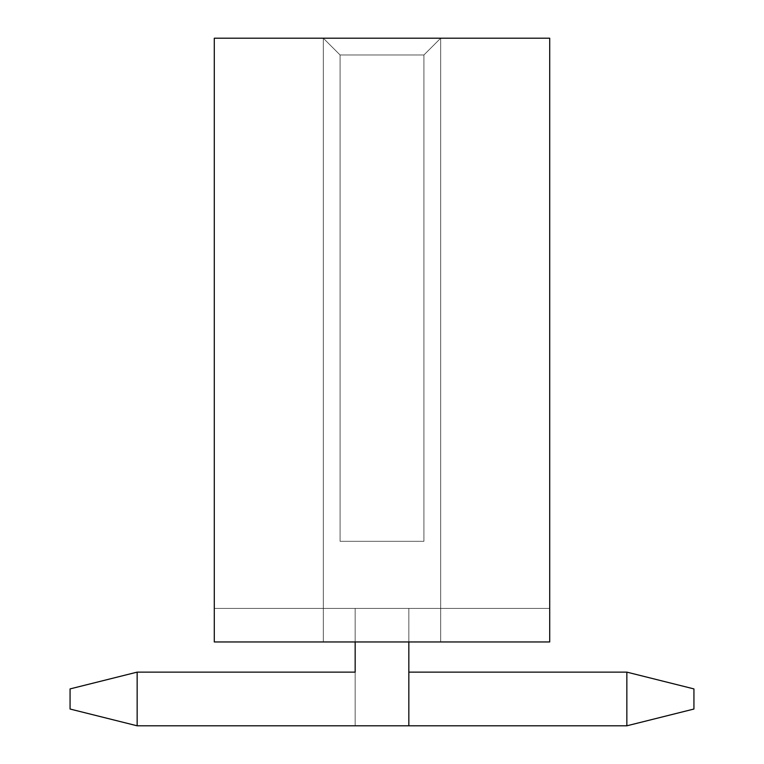 <?xml version="1.0" encoding="UTF-8"?>
<svg xmlns="http://www.w3.org/2000/svg" width="764" height="764" viewBox="0 0 764 764"><rect width="100%" height="100%" fill="white"/><g stroke="black" fill="none" stroke-linecap="round" stroke-linejoin="round"><path stroke-width="0.57" stroke-dasharray="3.82 2.86" d="M214.292 641.951L214.292 608.402L549.708 608.402L549.708 641.951L214.292 641.951L549.708 641.951L214.292 641.951L549.708 641.951L214.292 641.951L549.708 641.951L214.292 641.951L549.708 641.951L214.292 641.951L549.708 641.951L214.292 641.951L549.708 641.951L214.292 641.951L549.708 641.951L214.292 641.951L549.708 641.951L214.292 641.951L549.708 641.951L214.292 641.951L549.708 641.951L440.694 641.951L549.708 641.951L549.708 38.2L549.708 608.402L549.708 38.2L549.708 608.402L549.708 38.2L549.708 608.402L549.708 38.2L549.708 608.402L549.708 38.2L549.708 608.402L549.708 38.2L549.708 608.402L549.708 38.2L549.708 608.402L549.708 38.2L549.708 608.402L549.708 38.2L440.694 38.2L549.708 38.2L440.694 38.2L549.708 38.2L440.694 38.2L549.708 38.2L440.694 38.2L549.708 38.2L440.694 38.2L549.708 38.2L440.694 38.2L549.708 38.2L440.694 38.2L549.708 38.2L440.694 38.2L549.708 38.2L440.694 38.2L549.708 38.2L549.708 641.951L549.708 38.2L549.708 641.951L214.292 641.951L214.292 38.2L214.292 641.951L214.292 38.2L214.292 641.951L549.708 641.951L214.292 641.951L214.292 38.2L549.708 38.2L214.292 38.2L440.694 38.2L323.306 38.2L440.694 38.2L323.306 38.2L440.694 38.2L323.306 38.2L440.694 38.2L323.306 38.2L440.694 38.2L323.306 38.2L440.694 38.2L323.306 38.2L440.694 38.2L323.306 38.2L440.694 38.2L323.306 38.2L440.694 38.2L323.306 38.2L440.694 38.2L323.306 38.2L340.076 54.97L340.076 541.323L423.924 541.323L423.924 54.97L423.924 541.323L423.924 54.97L340.076 54.97L340.076 541.323L340.076 54.97L340.076 541.323L423.924 541.323L423.924 54.97L340.076 54.97L340.076 541.323L423.924 541.323L340.076 541.323L423.924 541.323L423.924 54.97L423.924 541.323L423.924 54.97L340.076 54.97L340.076 541.323L340.076 54.97L340.076 541.323L423.924 541.323L423.924 54.97L340.076 54.97L340.076 541.323L423.924 541.323L340.076 541.323L423.924 541.323L423.924 54.97L423.924 541.323L423.924 54.97L340.076 54.97L340.076 541.323L340.076 54.97L340.076 541.323L423.924 541.323L423.924 54.97L340.076 54.97L340.076 541.323L423.924 541.323L340.076 541.323L423.924 541.323L423.924 54.97L423.924 541.323L423.924 54.97L340.076 54.97L340.076 541.323L340.076 54.97L340.076 541.323L423.924 541.323L423.924 54.97L340.076 54.97L340.076 541.323L423.924 541.323L340.076 541.323L423.924 541.323L423.924 54.97L423.924 541.323L423.924 54.97L340.076 54.97L340.076 541.323L340.076 54.97L340.076 541.323L423.924 541.323L423.924 54.97L340.076 54.97L340.076 541.323L423.924 541.323L340.076 541.323L423.924 541.323L423.924 54.97L423.924 541.323L423.924 54.97L340.076 54.97L340.076 541.323L340.076 54.97L340.076 541.323L423.924 541.323L423.924 54.97L340.076 54.97L340.076 541.323L423.924 541.323L340.076 541.323L423.924 541.323L423.924 54.97L423.924 541.323L423.924 54.97L340.076 54.97L340.076 541.323L340.076 54.97L340.076 541.323L423.924 541.323L423.924 54.97L340.076 54.97L340.076 541.323L423.924 541.323L340.076 541.323L423.924 541.323L423.924 54.97L423.924 541.323L423.924 54.97L340.076 54.97L340.076 541.323L340.076 54.97L340.076 541.323L423.924 541.323L423.924 54.97L340.076 54.97L340.076 541.323L423.924 541.323L340.076 541.323L423.924 541.323L423.924 54.97L423.924 541.323L423.924 54.97L340.076 54.97L340.076 541.323L340.076 54.97L340.076 541.323L423.924 541.323L423.924 54.97L340.076 54.97L340.076 541.323L423.924 541.323L340.076 541.323L423.924 541.323L423.924 54.97L423.924 541.323L423.924 54.97L340.076 54.97L340.076 541.323L340.076 54.97L340.076 541.323L423.924 541.323L423.924 54.97L340.076 54.97L423.924 54.97L440.694 38.2L423.924 54.97L440.694 38.2L323.306 38.2L340.076 54.97L323.306 38.2L340.076 54.97L423.924 54.97L440.694 38.2L323.306 38.2L340.076 54.97L423.924 54.97L440.694 38.2L423.924 54.97L440.694 38.2L323.306 38.2L340.076 54.97L323.306 38.2L340.076 54.97L423.924 54.97L440.694 38.2L323.306 38.2L340.076 54.97L423.924 54.97L440.694 38.2L423.924 54.97L440.694 38.2L323.306 38.2L340.076 54.97L323.306 38.2L340.076 54.97L423.924 54.97L440.694 38.2L323.306 38.2L340.076 54.97L423.924 54.97L440.694 38.2L423.924 54.97L440.694 38.2L323.306 38.2L340.076 54.97L323.306 38.2L340.076 54.97L423.924 54.97L440.694 38.2L323.306 38.2L340.076 54.97L423.924 54.97L440.694 38.2L423.924 54.97L440.694 38.2L323.306 38.2L340.076 54.97L323.306 38.2L340.076 54.97L423.924 54.97L440.694 38.2L323.306 38.2L340.076 54.97L423.924 54.97L440.694 38.2L423.924 54.97L440.694 38.2L323.306 38.2L340.076 54.97L323.306 38.2L340.076 54.97L423.924 54.97L440.694 38.2L323.306 38.2L340.076 54.97L423.924 54.97L440.694 38.2L423.924 54.97L440.694 38.2L323.306 38.2L340.076 54.97L323.306 38.2L340.076 54.97L423.924 54.97L440.694 38.2L323.306 38.2L340.076 54.97L423.924 54.97L440.694 38.2L423.924 54.97L440.694 38.2L323.306 38.2L340.076 54.97L323.306 38.2L340.076 54.97L423.924 54.97L440.694 38.2L323.306 38.2L340.076 54.97L423.924 54.97L440.694 38.2L423.924 54.97L440.694 38.2L323.306 38.2L340.076 54.97L323.306 38.2L340.076 54.97L423.924 54.97L440.694 38.2L323.306 38.2L340.076 54.97L423.924 54.97L440.694 38.2L423.924 54.97L440.694 38.2L323.306 38.2L340.076 54.97L323.306 38.2L340.076 54.97L423.924 54.97L440.694 38.2L440.694 641.951L549.708 641.951L549.708 38.2L549.708 641.951L440.694 641.951L440.694 38.2L549.708 38.2L440.694 38.2L440.694 641.951L549.708 641.951L549.708 38.2L549.708 641.951L440.694 641.951L440.694 38.2L549.708 38.2L440.694 38.2L440.694 641.951L549.708 641.951L549.708 38.2L549.708 641.951L440.694 641.951L440.694 38.2L549.708 38.2L440.694 38.2L440.694 641.951L549.708 641.951L549.708 38.2L549.708 641.951L440.694 641.951L440.694 38.2L549.708 38.2L440.694 38.2L440.694 641.951L549.708 641.951L549.708 38.2L549.708 641.951L440.694 641.951L440.694 38.2L549.708 38.2L440.694 38.2L440.694 641.951L549.708 641.951L549.708 38.2L549.708 641.951L440.694 641.951L440.694 38.2L549.708 38.2L440.694 38.2L440.694 641.951L549.708 641.951L549.708 38.2L549.708 641.951L440.694 641.951L440.694 38.2L549.708 38.2L440.694 38.2L440.694 641.951L549.708 641.951L549.708 38.2L549.708 641.951L440.694 641.951L440.694 38.2L549.708 38.2L440.694 38.2L440.694 641.951L549.708 641.951L549.708 38.2L549.708 641.951L440.694 641.951L440.694 38.2L214.292 38.2L323.306 38.2L323.306 641.951L214.292 641.951L323.306 641.951L323.306 38.2L214.292 38.2L214.292 641.951L214.292 38.2L323.306 38.2L323.306 641.951L214.292 641.951L323.306 641.951L323.306 38.2L214.292 38.2L214.292 641.951L214.292 38.2L323.306 38.2L323.306 641.951L214.292 641.951L323.306 641.951L323.306 38.2L214.292 38.2L214.292 641.951L214.292 38.2L323.306 38.2L323.306 641.951L214.292 641.951L323.306 641.951L323.306 38.2L214.292 38.2L214.292 641.951L214.292 38.2L323.306 38.2L323.306 641.951L214.292 641.951L323.306 641.951L323.306 38.2L214.292 38.2L214.292 641.951L214.292 38.2L323.306 38.2L323.306 641.951L214.292 641.951L323.306 641.951L323.306 38.2L214.292 38.2L214.292 641.951L214.292 38.2L323.306 38.2L323.306 641.951L214.292 641.951L323.306 641.951L323.306 38.2L214.292 38.2L214.292 641.951L214.292 38.2L323.306 38.2L323.306 641.951L214.292 641.951L323.306 641.951L323.306 38.2L214.292 38.2L214.292 641.951L214.292 38.2L323.306 38.2L323.306 641.951L214.292 641.951L323.306 641.951L323.306 38.2L214.292 38.2L214.292 641.951L214.292 608.402L549.708 608.402L549.708 641.951L214.292 641.951L214.292 608.402L549.708 608.402L214.292 608.402L549.708 608.402L549.708 641.951L214.292 641.951L214.292 608.402L549.708 608.402L549.708 641.951L214.292 641.951L214.292 608.402L549.708 608.402L549.708 641.951L214.292 641.951L214.292 608.402L549.708 608.402L214.292 608.402L549.708 608.402L549.708 641.951L214.292 641.951L214.292 608.402L549.708 608.402L549.708 641.951L214.292 641.951L214.292 608.402L549.708 608.402L214.292 608.402L549.708 608.402L549.708 641.951L214.292 641.951L214.292 608.402L549.708 608.402L549.708 641.951L214.292 641.951L214.292 608.402L549.708 608.402L214.292 608.402L549.708 608.402L549.708 641.951L214.292 641.951L214.292 608.402L549.708 608.402L549.708 641.951L214.292 641.951L214.292 608.402L549.708 608.402L214.292 608.402L549.708 608.402L549.708 641.951L214.292 641.951L214.292 608.402L549.708 608.402L549.708 641.951L214.292 641.951L214.292 608.402L549.708 608.402L214.292 608.402L549.708 608.402L549.708 641.951L214.292 641.951L214.292 608.402L549.708 608.402L549.708 641.951L214.292 641.951L214.292 608.402L549.708 608.402L214.292 608.402L549.708 608.402L549.708 641.951L214.292 641.951L214.292 608.402L549.708 608.402L549.708 641.951L214.292 641.951L214.292 608.402L549.708 608.402L214.292 608.402L549.708 608.402L549.708 641.951L214.292 641.951L214.292 608.402L549.708 608.402L549.708 641.951L214.292 641.951L214.292 608.402L549.708 608.402L214.292 608.402L549.708 608.402L549.708 641.951L214.292 641.951M355.164 725.8L626.852 725.8L355.164 725.8L626.852 725.8L626.852 672.129L408.836 672.129L408.836 608.402L355.164 608.402L355.164 725.8L626.852 725.8L626.852 672.129L408.836 672.129L408.836 608.402L355.164 608.402L355.164 725.8L626.852 725.8L355.164 725.8L626.852 725.8L626.852 672.129L408.836 672.129L408.836 608.402L355.164 608.402L355.164 725.8L626.852 725.8L626.852 672.129L408.836 672.129L408.836 608.402L355.164 608.402L355.164 725.8L626.852 725.8L355.164 725.8L626.852 725.8L626.852 672.129L408.836 672.129L408.836 608.402L355.164 608.402L355.164 725.8L626.852 725.8L626.852 672.129L408.836 672.129L408.836 608.402L355.164 608.402L355.164 725.8L626.852 725.8L355.164 725.8L626.852 725.8L626.852 672.129L408.836 672.129L408.836 608.402L355.164 608.402L355.164 725.8L626.852 725.8L626.852 672.129L408.836 672.129L408.836 608.402L355.164 608.402L355.164 725.8L626.852 725.8L626.852 672.129L408.836 672.129L408.836 608.402L355.164 608.402L355.164 725.8L626.852 725.8L626.852 672.129L408.836 672.129L408.836 608.402L355.164 608.402L355.164 725.8L355.164 608.402L355.164 672.129L137.148 672.129L137.148 725.8L408.836 725.8L137.148 725.8L408.836 725.8L408.836 608.402L355.164 608.402L355.164 672.129L137.148 672.129L137.148 725.8L408.836 725.8L408.836 608.402L355.164 608.402L355.164 672.129L137.148 672.129L137.148 725.8L408.836 725.8L137.148 725.8L408.836 725.8L408.836 608.402L355.164 608.402L355.164 672.129L137.148 672.129L137.148 725.8L408.836 725.8L408.836 608.402L355.164 608.402L355.164 672.129L137.148 672.129L137.148 725.8L408.836 725.8L137.148 725.8L408.836 725.8L408.836 608.402L355.164 608.402L355.164 672.129L137.148 672.129L137.148 725.8L408.836 725.8L408.836 608.402L355.164 608.402L355.164 672.129L137.148 672.129L137.148 725.8L408.836 725.8L137.148 725.8L408.836 725.8L408.836 608.402L355.164 608.402L355.164 672.129L137.148 672.129L137.148 725.8L408.836 725.8L408.836 608.402L355.164 608.402L355.164 672.129L137.148 672.129L137.148 725.8L408.836 725.8L408.836 608.402L355.164 608.402L355.164 725.8L355.164 608.402L355.164 725.8L355.164 608.402L355.164 672.129L137.148 672.129L355.164 672.129L355.164 608.402L355.164 725.8L355.164 608.402L355.164 672.129L137.148 672.129L355.164 672.129L355.164 608.402L355.164 725.8L355.164 608.402L355.164 672.129L137.148 672.129L355.164 672.129L355.164 608.402L355.164 725.8M408.836 641.951L408.836 608.402L355.164 608.402L355.164 672.129L137.148 672.129L355.164 672.129L137.148 672.129L137.148 725.8L408.836 725.8L408.836 608.402L408.836 725.8L408.836 608.402L408.836 672.129L626.852 672.129L408.836 672.129L408.836 608.402L408.836 725.8L408.836 608.402L408.836 672.129L626.852 672.129L408.836 672.129L408.836 608.402L408.836 725.8L408.836 608.402L408.836 672.129L626.852 672.129L408.836 672.129L408.836 608.402L408.836 725.8L408.836 608.402L408.836 672.129L626.852 672.129L408.836 672.129L408.836 608.402L408.836 641.951M693.932 688.908L693.932 709.03L693.932 688.908L693.932 709.03L693.932 688.908L693.932 709.03L693.932 688.908L693.932 709.03L693.932 688.908L626.852 672.129L693.932 688.908L693.932 709.03L693.932 688.908L693.932 709.03L626.852 725.8L626.852 672.129L693.932 688.908L626.852 672.129L693.932 688.908L693.932 709.03L626.852 725.8L693.932 709.03L626.852 725.8L626.852 672.129L693.932 688.908L693.932 709.03L626.852 725.8L626.852 672.129L693.932 688.908L626.852 672.129L693.932 688.908L693.932 709.03L626.852 725.8L693.932 709.03L626.852 725.8L626.852 672.129L693.932 688.908L693.932 709.03L626.852 725.8L626.852 672.129L693.932 688.908L626.852 672.129L693.932 688.908L693.932 709.03L626.852 725.8L693.932 709.03L626.852 725.8L626.852 672.129L693.932 688.908L693.932 709.03L626.852 725.8L626.852 672.129L693.932 688.908L693.932 709.03L626.852 725.8L693.932 709.03L626.852 725.8L626.852 672.129L693.932 688.908M70.068 688.908L70.068 709.03L70.068 688.908L70.068 709.03L70.068 688.908L70.068 709.03L70.068 688.908L70.068 709.03L70.068 688.908L70.068 709.03L70.068 688.908L137.148 672.129L70.068 688.908L137.148 672.129L137.148 725.8L70.068 709.03L137.148 725.8L70.068 709.03L70.068 688.908L137.148 672.129L137.148 725.8L70.068 709.03L70.068 688.908L137.148 672.129L70.068 688.908L137.148 672.129L137.148 725.8L70.068 709.03L137.148 725.8L70.068 709.03L70.068 688.908L137.148 672.129L137.148 725.8L70.068 709.03L137.148 725.8L70.068 709.03L70.068 688.908L137.148 672.129L137.148 725.8L70.068 709.03L70.068 688.908L137.148 672.129L70.068 688.908L137.148 672.129L137.148 725.8L70.068 709.03L70.068 688.908L137.148 672.129L70.068 688.908L137.148 672.129L137.148 725.8L70.068 709.03L137.148 725.8L70.068 709.03L70.068 688.908L137.148 672.129L137.148 725.8L70.068 709.03L70.068 688.908L137.148 672.129L70.068 688.908M423.924 541.323L340.076 541.323L423.924 541.323M408.836 608.402L355.164 608.402L408.836 608.402M214.292 608.402L549.708 608.402L214.292 608.402M137.148 725.8L70.068 709.03L137.148 725.8M693.932 709.03L626.852 725.8L693.932 709.03"/><path stroke-width="1.15" d="M626.852 725.8L408.836 725.8L626.852 725.8L626.852 672.129L408.836 672.129L626.852 672.129L693.932 688.908L693.932 709.03L626.852 725.8L626.852 672.129L693.932 688.908L693.932 709.03L626.852 725.8M408.836 725.8L137.148 725.8L408.836 725.8L408.836 641.951L408.836 725.8M355.164 672.129L137.148 672.129L137.148 725.8L70.068 709.03L70.068 688.908L137.148 672.129L355.164 672.129L355.164 641.951L355.164 672.129M549.708 38.2L549.708 641.951L214.292 641.951L214.292 38.2L214.292 641.951L549.708 641.951L549.708 38.2L214.292 38.2L549.708 38.2M137.148 672.129L137.148 725.8L70.068 709.03L70.068 688.908L137.148 672.129"/></g></svg>
